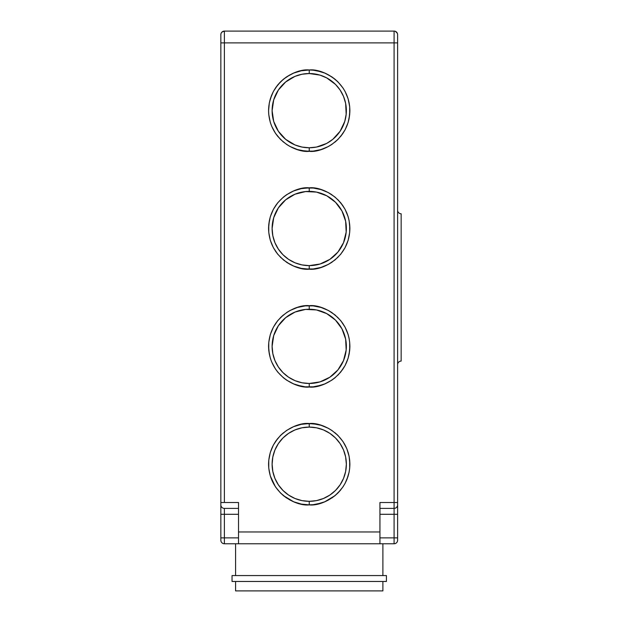 <?xml version="1.0" encoding="UTF-8"?>
<svg xmlns="http://www.w3.org/2000/svg" width="622" height="622" viewBox="0 0 622 622"><rect width="100%" height="100%" fill="white"/><g stroke="black" fill="none" stroke-linecap="round" stroke-linejoin="round"><path stroke-width="0.93" d="M290.062 500.065L283.438 495.641L293.67 501.775L301.297 504.084L309.235 504.87L309.235 501.332A37.126 37.126 0 0 1 272.109 464.206A37.126 37.126 0 0 1 309.235 427.089L316.474 427.796L323.44 429.911L329.854 433.34L335.483 437.958L340.102 443.587L343.531 450.001L345.645 456.968L346.353 464.206L345.645 471.453L343.531 478.411L340.102 484.833L335.483 490.463L329.854 495.073L323.44 498.51L316.474 500.617L309.235 501.332L301.989 500.617L295.022 498.51L288.608 495.073L282.979 490.463L278.368 484.833L274.932 478.411L272.825 471.453L272.109 464.206L272.825 456.968L274.932 450.001L278.368 443.587L282.979 437.958L288.608 433.34L295.022 429.911L301.989 427.796L309.235 427.089L309.235 423.551L309.235 427.089A37.126 37.126 0 0 1 346.353 464.206A37.126 37.126 0 0 1 309.235 501.332L309.235 504.87C297.339 506.502 269.124 494.303 268.572 464.206C269.124 434.117 297.339 421.918 309.235 423.551L317.166 424.328L321.038 425.3L313.216 423.745L305.247 423.745L309.235 423.551C321.123 421.918 349.339 434.117 349.891 464.206C349.339 494.303 321.123 506.502 309.235 504.87L313.216 504.675L321.038 503.12L317.166 504.084L324.793 501.775L335.025 495.641L328.4 500.065M305.247 305.892L309.235 305.697L309.235 309.235A37.126 37.126 0 0 1 346.353 346.353A37.126 37.126 0 0 1 309.235 383.479L309.235 387.016C297.339 388.649 269.124 376.45 268.572 346.353C269.124 316.264 297.339 304.065 309.235 305.697L305.247 305.892L309.235 305.697C321.123 304.065 349.339 316.264 349.891 346.353C349.339 376.45 321.123 388.649 309.235 387.016L305.247 386.822L313.216 386.822L309.235 387.016L309.235 383.479L301.989 382.763L295.022 380.656L288.608 377.22L282.979 372.609L278.368 366.98L274.932 360.566L272.825 353.599L272.109 346.353L273.703 335.577L278.368 325.734L285.685 317.655L295.022 312.057L305.596 309.414L316.474 309.943L326.729 313.612L335.483 320.105L341.976 328.859L345.645 339.114L346.174 349.992L343.531 360.566L337.933 369.903L329.854 377.22L320.011 381.885L309.235 383.479A37.126 37.126 0 0 1 272.109 346.353A37.126 37.126 0 0 1 309.235 309.235L309.235 305.697L313.216 305.892L305.247 305.892L297.433 307.447L290.062 310.495L286.641 312.547L280.483 317.609L283.438 314.926L277.801 320.563L275.422 323.767L277.801 320.563L273.377 327.188L270.321 334.55L268.766 342.372L268.766 350.341L268.572 346.353L269.357 354.291L268.572 346.353M297.433 189.593L301.297 188.621L309.235 187.844L309.235 191.382A37.126 37.126 0 0 1 346.353 228.499A37.126 37.126 0 0 1 309.235 265.625L309.235 269.163C297.339 270.795 269.124 258.596 268.572 228.499C269.124 198.41 297.339 186.211 309.235 187.844L305.247 188.038L309.235 187.844C321.123 186.211 349.339 198.41 349.891 228.499C349.339 258.596 321.123 270.795 309.235 269.163L305.247 268.968L313.216 268.968L309.235 269.163L309.235 265.625L301.989 264.91L295.022 262.803L288.608 259.374L282.979 254.756L278.368 249.127L274.932 242.712L272.825 235.746L272.109 228.499L273.703 217.723L278.368 207.88L285.685 199.81L295.022 194.204L305.596 191.56L316.474 192.089L326.729 195.767L335.483 202.251L341.976 211.006L345.645 221.261L346.174 232.138L343.531 242.712L337.933 252.058L329.854 259.374L320.011 264.031L309.235 265.625A37.126 37.126 0 0 1 272.109 228.499A37.126 37.126 0 0 1 309.235 191.382L309.235 187.844L313.216 188.038L305.247 188.038L301.297 188.621L293.67 190.938L286.641 194.694L283.438 197.073L277.801 202.71L273.377 209.334L270.321 216.697L268.766 224.519L269.357 220.569L268.572 228.499L269.357 220.569M328.4 74.796L335.025 79.219L331.821 76.84L324.793 73.085L317.166 70.776L321.038 71.74L313.216 70.185L309.235 69.991L309.235 73.528A37.126 37.126 0 0 1 346.353 110.654A37.126 37.126 0 0 1 309.235 147.772L309.235 151.309C297.339 152.942 269.124 140.743 268.572 110.654C269.124 80.557 297.339 68.358 309.235 69.991L301.297 70.776L293.67 73.085L286.641 76.84L290.062 74.796L283.438 79.219L290.062 74.796M401.159 213.774A3.538 3.538 0 0 1 397.621 210.236A3.538 3.538 0 0 0 401.159 213.774L401.159 361.087A3.538 3.538 0 0 0 397.621 364.624A3.538 3.538 0 0 1 401.159 361.087L401.159 213.774M235.575 543.76L235.575 575.575L235.575 543.76M382.888 575.575L382.888 543.76L382.888 575.575M232.037 575.575L232.037 581.469L386.425 581.469L386.425 575.575L232.037 575.575L386.425 575.575L386.425 581.469L232.037 581.469L232.037 575.575M235.575 581.469L235.575 590.9L382.888 590.9L382.888 581.469L382.888 590.9L235.575 590.9L235.575 581.469M238.521 502.514L224.379 502.514L224.379 31.1L394.084 31.1A3.538 3.538 0 0 1 397.621 34.638A3.538 3.538 0 0 0 394.084 31.1L394.084 42.887L397.621 42.887L394.084 42.887L394.084 31.1L224.379 31.1L224.379 42.887L394.084 42.887L394.084 508.399L379.941 508.399L394.084 508.399L394.084 502.514L397.621 502.514L397.621 34.638L397.621 540.223L397.621 502.514L379.941 502.514L379.941 531.973L238.521 531.973L238.521 502.514L224.379 502.514L224.379 42.887L394.084 42.887L394.084 502.514L379.941 502.514L379.941 543.76L394.084 543.76L394.084 537.867L379.941 537.867L397.621 537.867L394.084 537.867L394.084 543.76A3.538 3.538 0 0 0 397.621 540.223A3.538 3.538 0 0 1 394.084 543.76L379.941 543.76L379.941 531.973L238.521 531.973L238.521 503.657M305.247 151.115L313.216 151.115L305.247 151.115L297.433 149.56L305.247 151.115L313.216 151.115L309.235 151.309L309.235 147.772L301.989 147.064L295.022 144.949L285.685 139.351L278.368 131.273L273.703 121.43L272.109 110.654L273.703 99.878L278.368 90.027L285.685 81.956L295.022 76.35L301.989 74.243L309.235 73.528L320.011 75.122L326.729 77.913L335.483 84.398L340.102 90.027L343.531 96.441L345.645 103.407L346.174 114.292L344.759 121.43L340.102 131.273L332.786 139.351L326.729 143.394L316.474 147.064L309.235 147.772A37.126 37.126 0 0 1 272.109 110.654A37.126 37.126 0 0 1 309.235 73.528L309.235 69.991C321.123 68.358 349.339 80.557 349.891 110.654C349.339 140.743 321.123 152.942 309.235 151.309L301.297 150.532L297.433 149.56L301.297 150.532M280.483 81.902L283.438 79.219L277.801 84.856L280.483 81.902L275.422 88.06L277.801 84.856L273.377 91.481L270.321 98.851L271.666 95.088L269.357 102.716L268.572 110.654L268.766 114.635L270.321 122.456L268.766 114.635L268.572 110.654L268.766 114.635L270.321 122.456L271.666 126.212L275.422 133.24L280.483 139.398L286.641 144.459L290.062 146.512L297.433 149.56M335.025 79.219L337.979 81.902L331.821 76.84L335.025 79.219M321.038 149.56L313.216 151.115L321.038 149.56L317.166 150.532L321.038 149.56L328.4 146.512L331.821 144.459L337.979 139.398L343.041 133.24L340.662 136.443L345.093 129.819L348.141 122.456L349.696 114.635L349.696 106.665L349.113 102.716L349.696 106.665L348.141 98.851L345.093 91.481L343.041 88.06L337.979 81.902L343.041 88.06M268.572 228.499L268.766 224.519L268.766 232.488L270.321 240.31L273.377 247.673L277.801 254.297L283.438 259.934L290.062 264.358L286.641 262.313L280.483 257.251L286.641 262.313L293.67 266.068L301.297 268.377L309.235 269.163L305.247 268.968M337.979 199.755L343.041 205.913L340.662 202.71L335.025 197.073L328.4 192.641L321.038 189.593L313.216 188.038M349.113 220.569L349.891 228.499L349.113 220.569L348.141 216.697L345.093 209.334L340.662 202.71L343.041 205.913M313.216 268.968L309.235 269.163L313.216 268.968L321.038 267.413L328.4 264.358L335.025 259.934L340.662 254.297L345.093 247.673L348.141 240.31L349.696 232.488L349.696 224.519L349.891 228.499M269.357 354.291L268.766 350.341L270.321 358.155L271.666 361.918L275.422 368.947L277.801 372.15L275.422 368.947L277.801 372.15L283.438 377.787L286.641 380.166L293.67 383.922L301.297 386.231L297.433 385.267L305.247 386.822L309.235 387.016L305.247 386.822M349.891 346.353L349.113 354.291L349.891 346.353L349.696 350.341L349.696 342.372L349.113 338.422L348.141 334.55L345.093 327.188L340.662 320.563L335.025 314.926L328.4 310.495L331.821 312.547L337.979 317.609L331.821 312.547L328.4 310.495L321.038 307.447L313.216 305.892M321.038 385.267L313.216 386.822L309.235 387.016L313.216 386.822L321.038 385.267L317.166 386.231L324.793 383.922L331.821 380.166L335.025 377.787L340.662 372.15L345.093 365.526L348.141 358.155L349.696 350.341L349.113 354.291M283.438 495.641L280.483 492.958L286.641 498.012L283.438 495.641M297.433 425.3L301.297 424.328L309.235 423.551L301.297 424.328L297.433 425.3L301.297 424.328L293.67 426.645L286.641 430.401L280.483 435.454L275.422 441.62L277.801 438.417L273.377 445.041L270.321 452.404L268.766 460.226L268.572 464.206L268.766 460.226L268.766 468.195L270.321 476.009L275.422 486.801L280.483 492.958L275.422 486.801L270.321 476.009M337.979 492.958L335.025 495.641L340.662 490.004L337.979 492.958L343.041 486.801L345.093 483.372L348.141 476.009L346.796 479.764L349.113 472.137L349.696 468.195L349.696 460.226L349.113 456.276L348.141 452.404L349.113 456.276L349.891 464.206L349.113 456.276L346.796 448.649L343.041 441.62L337.979 435.454L331.821 430.401L328.4 428.348L321.038 425.3L317.166 424.328L321.038 425.3M238.521 543.76L379.941 543.76L238.521 543.76L238.521 531.973L238.521 543.76L224.379 543.76L238.521 543.76M220.841 34.638L220.841 540.223A3.538 3.538 0 0 0 224.379 543.76L224.379 514.293L238.521 514.293L224.379 514.293L224.379 508.399L238.521 508.399L224.379 508.399A3.538 3.538 0 0 1 220.841 504.87L220.841 540.223A3.538 3.538 0 0 0 224.379 543.76L224.379 537.867L220.841 537.867L224.379 537.867L224.379 514.293L220.841 514.293L224.379 514.293L224.379 508.399A3.538 3.538 0 0 1 220.841 504.87L220.841 502.514L224.379 502.514L220.841 502.514L220.841 42.887L224.379 42.887L220.841 42.887L220.841 34.638A3.538 3.538 0 0 1 224.379 31.1A3.538 3.538 0 0 0 220.841 34.638L220.911 33.946M379.941 514.293L394.084 514.293L394.084 537.867L394.084 514.293L379.941 514.293M379.941 503.657L379.941 502.514M238.521 537.867L224.379 537.867L238.521 537.867M394.084 508.399L394.084 514.293L397.621 514.293L394.084 514.293L394.084 508.399A3.538 3.538 0 0 0 397.621 504.87A3.538 3.538 0 0 1 394.084 508.399M396.587 32.134L395.437 31.372L397.349 33.285M397.621 34.638L397.551 33.946L397.621 34.638M394.084 31.1A3.538 3.538 0 0 1 397.621 34.614M224.379 31.1L221.875 32.134L221.113 33.285M221.875 32.134L223.026 31.372M309.235 69.991L313.216 70.185M317.166 70.776L321.038 71.74M349.891 110.654L349.113 118.584L348.141 122.456M268.766 114.635L268.572 110.654M283.438 79.219L286.641 76.84L283.438 79.219M317.166 188.621L321.038 189.593M328.4 192.641L331.821 194.694M346.796 212.942L348.141 216.697M337.979 257.251L331.821 262.313L328.4 264.358M283.438 259.934L277.801 254.297L275.422 251.094M275.422 205.913L277.801 202.71M335.025 314.926L340.662 320.563L343.041 323.767M343.041 368.947L337.979 375.105M301.297 386.231L297.433 385.267M277.801 372.15L275.422 368.947M280.483 317.609L286.641 312.547L290.062 310.495M313.216 423.745L309.235 423.551L317.166 424.328M324.793 426.645L328.4 428.348M349.696 460.226L349.891 464.206M345.093 483.372L343.041 486.801M335.025 495.641L331.821 498.012L335.025 495.641M321.038 503.12L317.166 504.084M268.572 464.206L268.766 460.226L270.321 452.404M335.025 142.08L337.979 139.398M348.141 98.851L345.093 91.481M301.297 70.776L297.433 71.74M269.357 102.716L268.766 106.665M275.422 133.24L277.801 136.443L283.438 142.08M349.113 472.137L349.696 468.195M343.041 441.62L337.979 435.454L335.025 432.78M283.438 432.78L280.483 435.454M297.433 503.12L301.297 504.084"/></g></svg>
